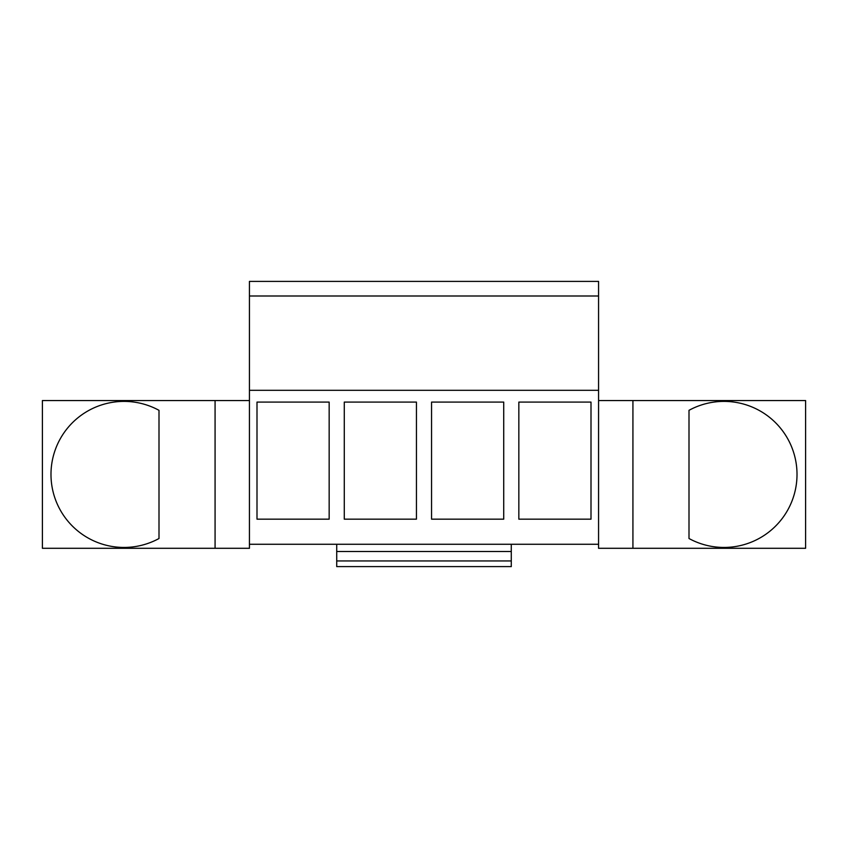 <?xml version="1.0" encoding="UTF-8"?>
<svg xmlns="http://www.w3.org/2000/svg" width="848" height="848" viewBox="0 0 848 848"><rect width="100%" height="100%" fill="white"/><g stroke="black" fill="none" stroke-linecap="round" stroke-linejoin="round"><path stroke-width="1.27" d="M256.997 402.09L256.997 519.167L329.162 519.167L329.162 402.09L256.997 402.09M249.439 295.994L598.561 295.994L598.561 281.398L249.439 281.398L249.439 544.268L336.72 544.268L336.72 566.602L511.28 566.602L511.28 551.486L336.72 551.486M215.074 548.296L215.074 400.542L42.4 400.542L42.4 548.296L249.439 548.296L249.439 544.268M215.074 400.542L249.439 400.542M632.926 400.542L632.926 548.296L805.6 548.296L805.6 400.542L598.561 400.542M336.72 544.268L598.561 544.268L598.561 548.296L632.926 548.296M249.439 390.313L598.561 390.313L598.561 544.268M344.277 402.09L344.277 519.167L416.442 519.167L416.442 402.09L344.277 402.09M431.558 402.09L431.558 519.167L503.723 519.167L503.723 402.09L431.558 402.09M518.838 402.09L518.838 519.167L591.003 519.167L591.003 402.09L518.838 402.09M598.561 295.994L598.561 390.313M511.28 544.268L511.28 551.486M511.28 560.941L336.72 560.941M159 410.326A73.023 73.023 0 0 0 50.986 474.424A73.023 73.023 0 0 0 159 538.512L159 410.326M689 538.512A73.023 73.023 0 0 0 797.014 474.424A73.023 73.023 0 0 0 689 410.326L689 538.512"/></g></svg>

